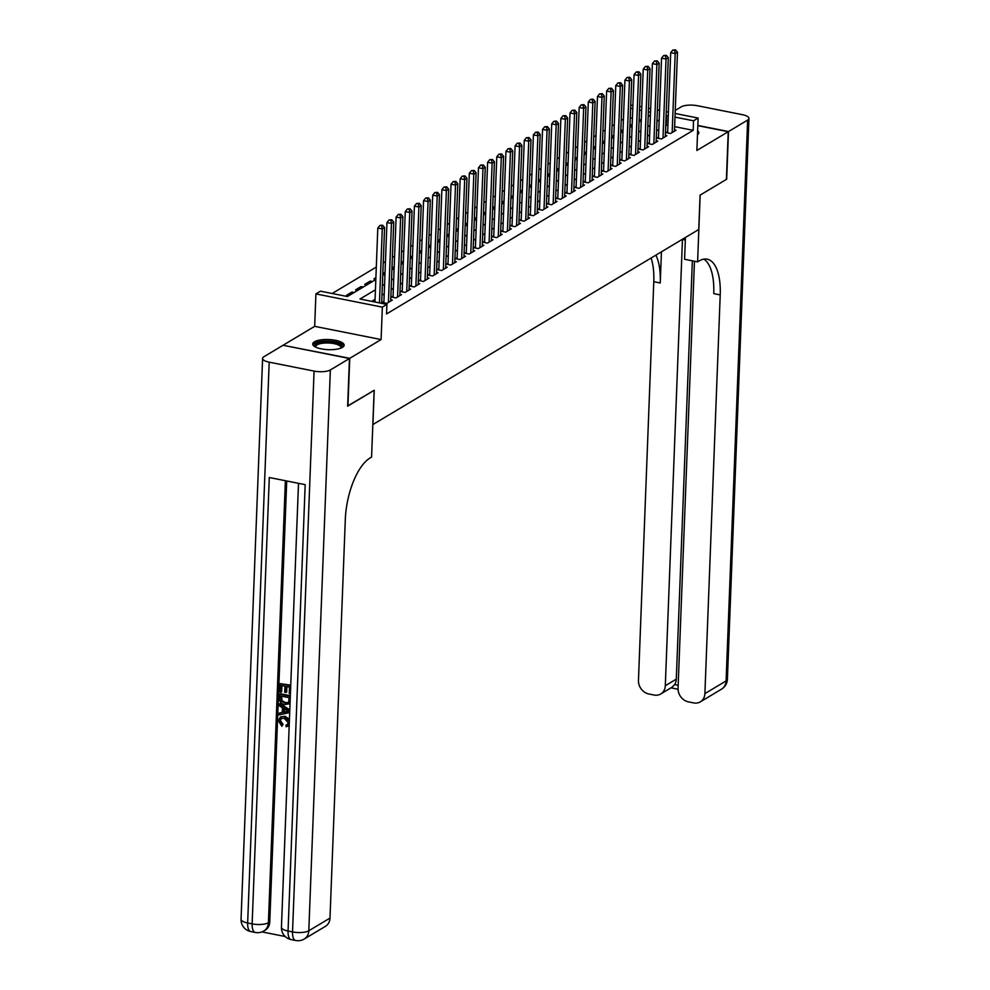 <?xml version="1.0" encoding="UTF-8"?>
<svg xmlns="http://www.w3.org/2000/svg" width="990" height="990" viewBox="0 0 990 990"><rect width="100%" height="100%" fill="white"/><g stroke="black" fill="none" stroke-linecap="round" stroke-linejoin="round"><path stroke-width="1.49" d="M314.424 341.81A15.729 5.074 2.2 0 0 312.716 343.988A15.729 5.074 2.2 0 0 324.671 349.396A15.729 5.074 2.2 0 0 342.441 347.379A15.729 5.074 2.2 0 0 344.149 345.201A15.729 5.074 2.2 0 0 332.195 339.805A15.729 5.074 2.2 0 0 314.424 341.81M630.717 105.423L632.919 105.076M283.313 345.324L349.755 358.331L381.101 339.558L382.35 307.135L315.909 293.906L320.488 291.171L347.416 296.53L375.829 279.526M381.101 339.558L314.672 326.341L283.313 345.114M314.672 326.341L315.909 293.906M623.44 119.097L621.2 120.433M614.283 124.579L612.043 125.916M605.125 130.061L602.898 131.398M595.98 135.543L593.74 136.88M586.822 141.025L584.583 142.362M577.665 146.495L575.438 147.844M568.52 151.977L566.28 153.314M559.362 157.459L557.135 158.796M550.217 162.942L547.977 164.278M541.06 168.424L538.82 169.76M531.902 173.906L529.675 175.242M522.757 179.388L520.517 180.725M513.6 184.858L511.36 186.207M504.442 190.34L502.215 191.676M495.297 195.822L493.057 197.159M486.139 201.304L483.9 202.641M476.982 206.786L474.755 208.123M467.837 212.268L465.597 213.605M458.679 217.751L456.452 219.087M449.534 223.233L447.294 224.569M440.377 228.702L438.137 230.051M431.219 234.185L428.992 235.521M422.074 239.667L419.834 241.003M412.917 245.149L410.677 246.485M403.759 250.631L401.532 251.967M394.614 256.113L392.374 257.45M385.457 261.595L383.217 262.932M376.299 267.065L332.17 293.498M372.822 424.586L698.754 229.494L700.079 195.154L726.4 179.4L728.232 131.707L697.826 125.668M372.908 424.599L374.232 390.258L347.651 405.962M347.923 406.024L349.755 358.331M667.668 131.645L666.06 132.598L670.552 133.501L676.046 130.21L674.487 129.9M658.511 137.127L656.915 138.08L661.394 138.984L666.889 135.692L665.342 135.383M649.366 142.609L647.757 143.562L652.249 144.453L657.744 141.174L656.184 140.865M640.208 148.092L638.6 149.044L643.092 149.935L648.586 146.656L647.027 146.347M631.051 153.561L629.454 154.527L633.947 155.418L639.429 152.126L637.882 151.817M621.906 159.044L620.297 160.009L624.789 160.9L630.284 157.608L628.724 157.299M612.748 164.526L611.152 165.491L615.632 166.382L621.126 163.09L619.579 162.781M603.591 170.008L601.994 170.973L606.486 171.864L611.968 168.572L610.422 168.263M594.446 175.49L592.837 176.443L597.329 177.346L602.823 174.054L601.264 173.745M585.288 180.972L583.692 181.925L588.171 182.816L593.666 179.537L592.119 179.227M576.13 186.454L574.534 187.407L579.026 188.298L584.521 185.019L582.962 184.709M566.985 191.924L565.377 192.889L569.869 193.78L575.363 190.488L573.804 190.179M557.828 197.406L556.232 198.371L560.711 199.262L566.206 195.971L564.659 195.661M548.683 202.888L547.074 203.853L551.566 204.744L557.061 201.453L555.501 201.143M539.525 208.37L537.917 209.335L542.409 210.227L547.903 206.935L546.344 206.625M530.368 213.852L528.771 214.805L533.264 215.709L538.746 212.417L537.199 212.108M521.223 219.335L519.614 220.287L524.106 221.178L529.601 217.899L528.041 217.59M512.065 224.817L510.469 225.769L514.949 226.661L520.443 223.381L518.896 223.072M502.908 230.299L501.311 231.252L505.803 232.143L511.286 228.851L509.739 228.554M493.763 235.769L492.154 236.734L496.646 237.625L502.14 234.333L500.581 234.024M484.605 241.251L483.009 242.216L487.488 243.107L492.983 239.815L491.436 239.506M475.447 246.733L473.851 247.698L478.343 248.589L483.838 245.297L482.279 244.988M466.302 252.215L464.694 253.168L469.186 254.071L474.68 250.779L473.121 250.47M457.145 257.697L455.549 258.65L460.028 259.553L465.523 256.262L463.976 255.952M448 263.179L446.391 264.132L450.883 265.023L456.378 261.744L454.818 261.434M438.842 268.661L437.233 269.614L441.726 270.505L447.22 267.226L445.661 266.916M429.685 274.131L428.088 275.096L432.581 275.987L438.063 272.696L436.516 272.386M420.54 279.613L418.931 280.578L423.423 281.469L428.918 278.178L427.358 277.868M411.382 285.095L409.786 286.06L414.266 286.952L419.76 283.66L418.213 283.35M402.225 290.577L400.628 291.543L405.12 292.434L410.603 289.142L409.056 288.833M393.079 296.06L391.471 297.012L395.963 297.916L401.457 294.624L399.898 294.315M383.922 301.542L382.326 302.495L386.805 303.385L392.3 300.106L390.753 299.797M351.834 293.894L351.908 292.062L346.413 295.354L348.641 295.8M360.991 288.412L361.053 286.58L355.571 289.872L357.798 290.317M370.136 282.93L370.211 281.098L364.716 284.39L366.956 284.835M375.891 277.695L373.874 278.908L375.841 279.304M385.048 272.213L383.019 273.426L384.986 273.822M394.206 266.743L392.176 267.956L394.144 268.339M403.351 261.261L401.334 262.474L403.289 262.857M412.508 255.779L410.479 256.992L412.446 257.375M421.666 250.297L419.636 251.51L421.604 251.906M430.811 244.815L428.794 246.027L430.749 246.423M439.968 239.333L437.939 240.545L439.907 240.941M449.126 233.85L447.096 235.063L449.064 235.459M458.271 228.381L456.254 229.593L458.209 229.977M467.429 222.899L465.399 224.111L467.367 224.495M476.574 217.416L474.557 218.629L476.512 219.013M485.731 211.934L483.702 213.147L485.669 213.543M494.889 206.452L492.859 207.665L494.827 208.061M504.034 200.97L502.017 202.183L503.972 202.579M513.191 195.488L511.162 196.701L513.129 197.097M522.349 190.006L520.319 191.219L522.287 191.615M531.494 184.536L529.477 185.749L531.432 186.132M540.651 179.054L538.622 180.267L540.59 180.65M549.809 173.572L547.779 174.785L549.747 175.168M558.954 168.09L556.937 169.302L558.892 169.698M568.111 162.608L566.082 163.82L568.05 164.216M577.257 157.125L575.24 158.338L577.195 158.734M586.414 151.643L584.385 152.856L586.352 153.252M595.572 146.174L593.542 147.386L595.51 147.77M604.717 140.691L602.7 141.904L604.655 142.288M613.874 135.209L611.845 136.422L613.812 136.806M623.032 129.727L621.002 130.94L622.97 131.336M641.285 120.013L639.119 119.58M632.412 118.243L630.246 117.81M354.135 292.508L351.908 292.062M363.293 287.026L361.053 286.58M372.438 281.544L370.211 281.098M632.115 125.854L630.16 125.458L632.177 124.245M375.433 289.785L359.989 299.029L386.917 304.388L386.558 313.929L693.186 130.333L674.611 126.633M667.904 125.309L665.726 125.284M658.808 129.43L656.568 130.767M649.65 134.912L647.423 136.249M640.505 140.394L638.265 141.731M631.348 145.864L629.12 147.213M622.203 151.346L619.963 152.683M613.045 156.828L610.805 158.165M603.888 162.31L601.66 163.647M594.743 167.793L592.503 169.129M585.585 173.275L583.345 174.611M576.428 178.757L574.2 180.093M567.282 184.239L565.043 185.576M558.125 189.709L555.885 191.058M548.967 195.191L546.74 196.527M539.822 200.673L537.582 202.01M530.665 206.155L528.437 207.492M521.52 211.637L519.28 212.974M512.362 217.119L510.122 218.456M503.205 222.602L500.977 223.938M494.06 228.071L491.82 229.42M484.902 233.553L482.662 234.89M475.745 239.036L473.517 240.372M466.599 244.518L464.36 245.854M457.442 250L455.202 251.336M448.284 255.482L446.057 256.818M439.139 260.964L436.899 262.3M429.982 266.434L427.754 267.783M420.837 271.916L418.597 273.265M411.679 277.398L409.439 278.735M402.522 282.88L400.294 284.217M393.377 288.362L391.137 289.699M384.219 293.844L381.979 295.181M375.061 299.327L371.671 301.356M675.118 113.479L698.123 118.058L696.873 150.48L728.232 131.707M698.123 118.058L693.545 120.792L674.982 117.105M693.186 130.333L693.545 120.792M386.917 304.388L382.35 307.135M639.627 106.413L641.792 106.846M648.5 108.182L650.665 108.615M657.372 109.952L659.538 110.373M666.245 111.709L668.411 112.142M650.529 112.229L648.363 111.808M641.656 110.472L639.49 110.038M632.783 108.702L630.605 108.269M382.746 275.381L384.974 274.044M391.892 269.899L394.131 268.562M401.049 264.417L403.289 263.08M410.207 258.935L412.434 257.598M419.352 253.465L421.591 252.116M428.509 247.983L430.749 246.634M437.667 242.501L439.894 241.164M446.812 237.018L449.052 235.682M455.969 231.536L458.209 230.2M465.127 226.054L467.354 224.718M474.272 220.572L476.512 219.236M483.429 215.09L485.657 213.753M492.575 209.62L494.814 208.271M501.732 204.138L503.972 202.802M510.889 198.656L513.117 197.319M520.035 193.174L522.274 191.837M529.192 187.692L531.432 186.355M538.35 182.21L540.577 180.873M547.495 176.727L549.735 175.391M556.652 171.258L558.892 169.909M565.81 165.776L568.037 164.439M574.955 160.293L577.195 158.957M584.112 154.811L586.34 153.475M593.257 149.329L595.497 147.993M602.415 143.847L604.655 142.511M611.572 138.365L613.8 137.028M620.718 132.883L622.957 131.546M629.875 127.413L632.115 126.064M639.033 121.931L641.26 120.594M648.178 116.449L650.418 115.112M668.275 115.768L666.097 115.743M659.179 119.889L656.939 121.225M650.022 125.371L647.782 126.708M640.864 130.853L638.637 132.19M631.719 136.335L629.479 137.672M622.562 141.817L620.322 143.154M613.404 147.287L611.177 148.636M604.259 152.769L602.019 154.106M595.101 158.251L592.874 159.588M585.956 163.734L583.716 165.07M576.799 169.216L574.559 170.552M567.641 174.698L565.414 176.034M558.496 180.18L556.256 181.517M549.339 185.662L547.099 186.999M540.181 191.132L537.954 192.481M531.036 196.614L528.796 197.951M521.879 202.096L519.651 203.433M512.721 207.578L510.493 208.915M503.576 213.06L501.336 214.397M494.418 218.542L492.191 219.879M485.273 224.025L483.033 225.361M476.116 229.494L473.876 230.843M466.958 234.977L464.731 236.313M457.813 240.459L455.573 241.795M448.656 245.941L446.416 247.277M439.498 251.423L437.271 252.759M430.353 256.905L428.113 258.242M421.196 262.387L418.968 263.724M412.05 267.857L409.811 269.206M402.893 273.339L400.653 274.675M393.735 278.821L391.508 280.158M384.59 284.303L382.35 285.64M666.245 124.975L666.616 115.434M697.48 134.776A15.729 5.074 2.2 0 0 698.829 132.833A15.729 5.074 2.2 0 0 697.628 130.791M379.455 302.903L382.289 228.938L384.578 227.564L381.67 303.348M374.963 302.012L377.809 228.047L382.289 228.938L381.732 225.782L382.647 225.237L379.937 225.423L381.732 225.782M379.937 225.423L377.809 228.047M384.578 227.564L382.647 225.237M315.377 346.97A13.613 4.393 -177.8 0 1 314.795 345.881A13.613 4.393 -177.8 0 1 327.665 341.711A13.613 4.393 -177.8 0 1 341.958 346.364A13.613 4.393 -177.8 0 1 341.265 347.973M340.77 348.171A12.61 4.059 2.2 0 0 340.931 347.564A12.61 4.059 2.2 0 0 340.919 347.292A12.61 4.059 2.2 0 0 328.086 342.998A12.61 4.059 2.2 0 0 315.748 346.587A12.61 4.059 2.2 0 0 315.76 346.859A12.61 4.059 2.2 0 0 315.86 347.205M343.889 346.067A15.63 5.037 2.2 0 0 328.569 341.092A15.63 5.037 2.2 0 0 312.914 344.867M698.556 133.7A15.63 5.037 2.2 0 0 697.566 132.4M281.358 718.369L280.43 720.534L283.004 724.272L281.865 726.252L278.45 720.869L280.232 717.168L284.996 716.24L289.439 719.247M280.628 716.958L284.996 716.24M289.204 725.361L288.177 726.078M289.241 724.544L286.209 726.821L285.937 725.15L287.558 724.494M289.699 712.577L278.821 714.953L278.883 713.245L282.249 712.602L282.435 707.726L279.18 705.759L279.972 703.605L289.798 709.818M278.883 713.245L282.261 712.305M290.417 693.804L289.241 693.569L289.488 687.11L286.184 686.454L285.949 692.468L284.699 692.22L284.934 686.206L281.21 685.464L280.95 692.22L279.7 691.973L280.022 683.607L290.751 685.154M286.89 686.602L286.679 692.035L285.949 692.468M281.915 685.612L281.68 691.775L280.95 692.22M286.716 480.979L269.775 921.913A12.103 10.271 59.1 0 1 265.221 930.154L263.847 930.971A12.103 10.271 -120.9 0 0 268.401 922.742L269.775 921.913M261.954 931.899L285.219 936.515M290.12 701.7L289.179 703.729L284.699 704.645C281.259 703.977 279.514 701.848 279.465 698.272L279.626 694.163L280.356 693.73L290.342 695.723M290.058 703.123L288.87 704.001M349.47 358.491L283.041 345.275L263.909 356.734A12.103 3.898 2.2 0 0 262.597 358.405A12.103 3.898 2.2 0 0 269.193 362.167L314.078 371.089A12.103 3.898 2.2 0 0 330.351 369.951L349.47 358.491L347.639 406.185L374.146 390.32L371.572 457.083L370.025 458.011A50.416 21.149 101.3 0 0 345.312 519.404L329.992 918.089A12.103 10.271 59.1 0 1 325.438 926.331L304.239 939.015A12.103 10.271 -120.9 0 0 308.806 930.773L329.992 918.089M330.351 369.951L308.806 930.773A12.103 3.898 -177.8 0 1 292.533 931.924L288.053 931.033L305.192 484.654L269.292 477.514L252.141 923.88L247.649 922.989A12.103 3.898 -177.8 0 1 241.053 919.24L262.597 358.405M280.022 683.607L290.726 685.736M289.909 703.296L289.216 703.828M279.626 694.163L290.317 696.304M280.801 696.032L281.37 701.242L284.786 703.036L287.855 702.776L288.709 701.848L289.092 697.678L280.801 696.032M281.507 696.168L282.101 700.809L285.516 702.591L288.177 702.541M280.714 698.396L281.445 697.95M281.37 701.242L282.101 700.809M284.786 703.036L285.516 702.591M279.242 704.051L289.773 710.696M286.605 710.226L283.66 708.456L283.511 712.367L288.56 711.402L286.605 710.226M284.365 708.877L284.241 711.921L289.29 710.956M283.511 712.367L284.241 711.921M285.937 725.15L287.236 724.742L288.263 722.712L284.204 718.295L280.962 718.554L280.43 720.534M279.7 720.968L282.274 724.717L283.004 724.272M284.266 716.686L289.352 721.401M282.274 724.717L281.865 726.252M728.504 131.546L726.672 179.24L700.165 195.104L697.604 261.867L699.163 260.939A50.416 21.149 -78.7 0 1 707.169 259.182A50.416 21.149 -78.7 0 1 720.213 294.921L704.892 693.606L726.091 680.922L747.636 120.099L728.504 131.546L697.839 125.445M681.962 239.555A22.683 7.314 -177.8 0 1 685.327 239.914M697.604 261.867L684.585 259.281L685.427 237.476M682.444 239.592L665.305 685.736A12.103 10.271 -120.9 0 1 660.751 693.965A12.103 10.271 -120.9 0 1 654.093 695.029L648.797 693.978A12.103 10.271 -120.9 0 1 638.463 680.39L653.784 281.704A50.416 21.149 -78.7 0 0 651.111 258.019M655.887 255.172A50.416 21.149 -78.7 0 1 660.243 282.992L661.444 251.844M747.636 120.099A12.103 3.898 2.2 0 0 748.947 118.416A12.103 3.898 2.2 0 0 742.351 114.667L697.467 105.732A12.103 3.898 2.2 0 0 681.194 106.871L675.242 110.447M694.46 261.249L678.051 688.273A12.103 10.271 -120.9 0 0 688.384 701.861L693.681 702.912A12.103 10.271 -120.9 0 0 700.338 701.848A12.103 10.271 -120.9 0 0 704.892 693.606M692.357 260.828L676.294 679.152A12.103 10.271 59.1 0 1 674.623 684.597L678.175 685.29M703.816 259.145A50.416 21.149 -78.7 0 1 713.753 293.634L720.213 294.921M660.751 693.965L672.26 687.085L674.623 684.597M388.414 302.433L391.446 223.455L393.735 222.082L390.704 301.059M383.873 302.804L386.954 222.564L391.446 223.455L390.877 220.3L391.793 219.755L389.082 219.941L390.877 220.3M389.082 219.941L386.954 222.564M393.735 222.082L391.793 219.755M397.559 296.951L400.604 217.973L402.893 216.612L399.849 295.577M393.03 297.322L396.111 217.082L400.604 217.973L400.034 214.818L400.95 214.273L398.24 214.459L400.034 214.818M398.24 214.459L396.111 217.082M402.893 216.612L400.95 214.273M406.717 291.468L409.749 212.491L412.038 211.13L409.006 290.095M402.175 291.852L405.269 211.6L409.749 212.491L409.192 209.335L410.107 208.791L407.397 208.977L409.192 209.335M407.397 208.977L405.269 211.6M412.038 211.13L410.107 208.791M415.874 285.986L418.906 207.021L421.196 205.648L418.164 284.625M411.333 286.37L414.414 206.118L418.906 207.021L418.337 203.853L419.253 203.309L416.543 203.495L418.337 203.853M416.543 203.495L414.414 206.118M421.196 205.648L419.253 203.309M425.019 280.504L428.064 201.539L430.341 200.166L427.309 279.143M420.49 280.888L423.571 200.648L428.064 201.539L427.494 198.371L428.41 197.827L425.7 198.025L427.494 198.371M425.7 198.025L423.571 200.648M430.341 200.166L428.41 197.827M434.177 275.034L437.209 196.057L439.498 194.684L436.466 273.661M429.635 275.406L432.717 195.166L437.209 196.057L436.652 192.901L437.555 192.345L434.845 192.543L436.652 192.901M434.845 192.543L432.717 195.166M439.498 194.684L437.555 192.345M443.334 269.552L446.366 190.575L448.656 189.201L445.624 268.179M438.793 269.923L441.874 189.684L446.366 190.575L445.797 187.419L446.713 186.863L444.003 187.06L445.797 187.419M444.003 187.06L441.874 189.684M448.656 189.201L446.713 186.863M452.479 264.07L455.511 185.093L457.801 183.719L454.769 262.697M447.95 264.441L451.032 184.202L455.511 185.093L454.954 181.937L455.87 181.393L453.16 181.578L454.954 181.937M453.16 181.578L451.032 184.202M457.801 183.719L455.87 181.393M461.637 258.588L464.669 179.611L466.958 178.249L463.926 257.214M457.095 258.959L460.177 178.72L464.669 179.611L464.1 176.455L465.015 175.911L462.305 176.096L464.1 176.455M462.305 176.096L460.177 178.72M466.958 178.249L465.015 175.911M470.795 253.106L473.826 174.129L476.116 172.767L473.071 251.732M466.253 253.477L469.334 173.238L473.826 174.129L473.257 170.973L474.173 170.429L471.463 170.614L473.257 170.973M471.463 170.614L469.334 173.238M476.116 172.767L474.173 170.429M479.94 247.624L482.971 168.659L485.261 167.285L482.229 246.263M475.41 248.007L478.492 167.756L482.971 168.659L482.415 165.491L483.33 164.946L480.62 165.132L482.415 165.491M480.62 165.132L478.492 167.756M485.261 167.285L483.33 164.946M489.097 242.142L492.129 163.177L494.418 161.803L491.387 240.78M484.555 242.525L487.637 162.286L492.129 163.177L491.56 160.009L492.476 159.464L489.765 159.662L491.56 160.009M489.765 159.662L487.637 162.286M494.418 161.803L492.476 159.464M498.242 236.672L501.286 157.695L503.576 156.321L500.532 235.298M493.713 237.043L496.794 156.804L501.286 157.695L500.717 154.539L501.633 153.982L498.923 154.18L500.717 154.539M498.923 154.18L496.794 156.804M503.576 156.321L501.633 153.982M507.4 231.19L510.432 152.213L512.721 150.839L509.689 229.816M502.858 231.561L505.952 151.322L510.432 152.213L509.875 149.057L510.791 148.5L508.08 148.698L509.875 149.057M508.08 148.698L505.952 151.322M512.721 150.839L510.791 148.5M516.557 225.708L519.589 146.73L521.879 145.357L518.847 224.334M512.016 226.079L515.097 145.839L519.589 146.73L519.02 143.575L519.936 143.03L517.226 143.216L519.02 143.575M517.226 143.216L515.097 145.839M521.879 145.357L519.936 143.03M525.702 220.226L528.747 141.248L531.024 139.887L527.992 218.852M521.173 220.597L524.255 140.357L528.747 141.248L528.177 138.093L529.093 137.548L526.383 137.734L528.177 138.093M526.383 137.734L524.255 140.357M531.024 139.887L529.093 137.548M534.86 214.743L537.892 135.766L540.181 134.405L537.149 213.37M530.318 215.115L533.4 134.875L537.892 135.766L537.322 132.611L538.238 132.066L535.528 132.252L537.322 132.611M535.528 132.252L533.4 134.875M540.181 134.405L538.238 132.066M544.017 209.261L547.049 130.296L549.339 128.923L546.307 207.9M539.476 209.645L542.557 129.393L547.049 130.296L546.48 127.128L547.396 126.584L544.686 126.77L546.48 127.128M544.686 126.77L542.557 129.393M549.339 128.923L547.396 126.584M553.163 203.779L556.194 124.814L558.484 123.441L555.452 202.418M548.633 204.163L551.715 123.911L556.194 124.814L555.638 121.646L556.553 121.102L553.843 121.3L555.638 121.646M553.843 121.3L551.715 123.911M558.484 123.441L556.553 121.102M562.32 198.309L565.352 119.332L567.641 117.959L564.609 196.936M557.778 198.681L560.86 118.441L565.352 119.332L564.783 116.177L565.698 115.62L562.988 115.818L564.783 116.177M562.988 115.818L560.86 118.441M567.641 117.959L565.698 115.62M571.478 192.827L574.509 113.85L576.799 112.476L573.755 191.454M566.936 193.199L570.017 112.959L574.509 113.85L573.94 110.694L574.856 110.138L572.146 110.335L573.94 110.694M572.146 110.335L570.017 112.959M576.799 112.476L574.856 110.138M580.623 187.345L583.654 108.368L585.944 106.994L582.912 185.972M576.081 187.716L579.175 107.477L583.654 108.368L583.098 105.212L584.013 104.668L581.303 104.853L583.098 105.212M581.303 104.853L579.175 107.477M585.944 106.994L584.013 104.668M589.78 181.863L592.812 102.886L595.101 101.512L592.07 180.489M585.239 182.234L588.32 101.995L592.812 102.886L592.243 99.73L593.159 99.186L590.448 99.371L592.243 99.73M590.448 99.371L588.32 101.995M595.101 101.512L593.159 99.186M598.925 176.381L601.97 97.404L604.246 96.042L601.215 175.007M594.396 176.752L597.477 96.513L601.97 97.404L601.4 94.248L602.316 93.704L599.606 93.889L601.4 94.248M599.606 93.889L597.477 96.513M604.246 96.042L602.316 93.704M608.083 170.899L611.115 91.922L613.404 90.56L610.372 169.525M603.541 171.27L606.635 91.031L611.115 91.922L610.558 88.766L611.474 88.221L608.751 88.407L610.558 88.766M608.751 88.407L606.635 91.031M613.404 90.56L611.474 88.221M617.24 165.417L620.272 86.452L622.562 85.078L619.53 164.055M612.699 165.8L615.78 85.548L620.272 86.452L619.703 83.284L620.619 82.739L617.909 82.925L619.703 83.284M617.909 82.925L615.78 85.548M622.562 85.078L620.619 82.739M626.385 159.935L629.417 80.97L631.707 79.596L628.675 158.573M621.856 160.318L624.938 80.079L629.417 80.97L628.86 77.802L629.776 77.257L627.066 77.455L628.86 77.802M627.066 77.455L624.938 80.079M631.707 79.596L629.776 77.257M635.543 154.465L638.575 75.487L640.864 74.114L637.832 153.091M631.001 154.836L634.083 74.597L638.575 75.487L638.005 72.332L638.921 71.775L636.211 71.973L638.005 72.332M636.211 71.973L634.083 74.597M640.864 74.114L638.921 71.775M644.7 148.983L647.732 70.005L650.022 68.632L646.99 147.609M640.159 149.354L643.24 69.114L647.732 70.005L647.163 66.85L648.079 66.293L645.369 66.491L647.163 66.85M645.369 66.491L643.24 69.114M650.022 68.632L648.079 66.293M653.846 143.5L656.877 64.523L659.167 63.15L656.135 142.127M649.316 143.872L652.398 63.632L656.877 64.523L656.321 61.368L657.236 60.823L654.526 61.009L656.321 61.368M654.526 61.009L652.398 63.632M659.167 63.15L657.236 60.823M663.003 138.018L666.035 59.041L668.324 57.68L665.292 136.645M658.461 138.39L661.543 58.15L666.035 59.041L665.466 55.886L666.381 55.341L663.671 55.527L665.466 55.886M663.671 55.527L661.543 58.15M668.324 57.68L666.381 55.341M672.16 132.536L675.192 53.559L677.482 52.198L674.438 131.163M667.619 132.907L670.7 52.668L675.192 53.559L674.623 50.403L675.539 49.859L672.829 50.044L674.623 50.403M672.829 50.044L670.7 52.668M677.482 52.198L675.539 49.859M269.193 362.167L247.649 922.989A12.103 5.074 101.3 0 0 250.779 931.565L255.272 932.456A12.103 5.074 -78.7 0 1 252.141 923.88A12.103 3.898 -177.8 0 0 268.401 922.742L285.38 480.707M298.51 483.318L281.445 927.271A12.103 3.898 -177.8 0 0 288.053 931.033A12.103 5.074 101.3 0 0 291.184 939.609L295.663 940.5A12.103 5.074 -78.7 0 1 292.533 931.924L314.078 371.089M286.382 711.81L287.125 711.377M660.243 282.992L653.784 281.704M665.305 685.736L676.294 679.152M726.091 680.922A12.103 10.271 59.1 0 1 721.524 689.164A12.103 12.103 0 0 0 727.402 679.239A12.103 3.898 -177.8 0 1 726.091 680.922M281.445 927.271A12.103 12.103 0 0 0 291.184 939.609M295.663 940.5A12.103 12.103 0 0 0 304.239 939.015M241.053 919.24A12.103 12.103 0 0 0 250.779 931.565M255.272 932.456A12.103 12.103 0 0 0 263.847 930.971M288.56 725.88L287.83 726.313M280.974 716.723L280.232 717.168M700.338 701.848L721.524 689.164M727.402 679.239L748.947 118.416M670.985 687.84L678.051 689.25"/></g></svg>
